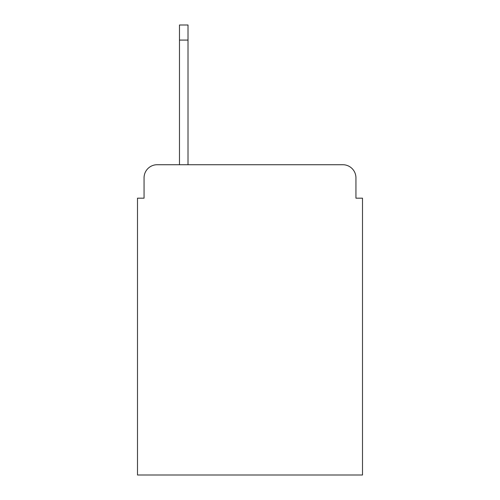 <?xml version="1.0" encoding="UTF-8"?>
<svg xmlns="http://www.w3.org/2000/svg" width="500" height="500" viewBox="0 0 500 500"><rect width="100%" height="100%" fill="white"/><g stroke="black" fill="none" stroke-linecap="round" stroke-linejoin="round"><path stroke-width="0.75" d="M144.062 177.844L144.062 198.175L144.062 177.844A13.119 13.119 0 0 1 157.181 164.725L179.481 164.725L179.481 25L188.012 25L188.012 40.087L179.481 40.087M355.938 198.175L355.938 177.844L355.938 198.175L362.5 198.175L362.5 475L137.5 475L137.5 198.175L144.062 198.175M355.938 177.844A13.119 13.119 0 0 0 342.819 164.725L157.181 164.725M188.012 40.087L188.012 164.725L342.819 164.725M188.012 25L179.481 25"/></g></svg>
